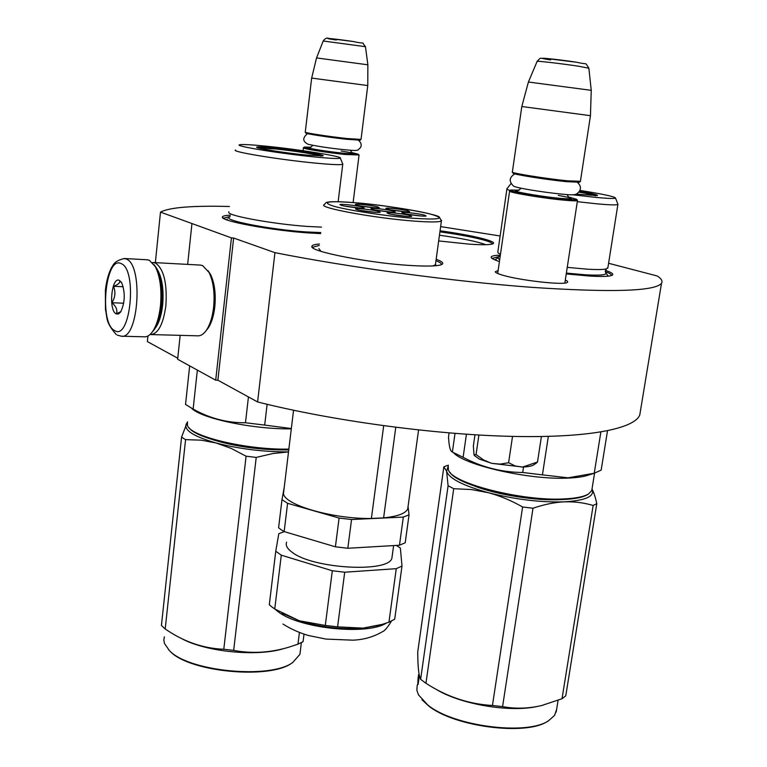 <?xml version="1.0" encoding="UTF-8"?>
<svg xmlns="http://www.w3.org/2000/svg" width="767" height="767" viewBox="0 0 767 767"><rect width="100%" height="100%" fill="white"/><g stroke="black" fill="none" stroke-linecap="round" stroke-linejoin="round"><path stroke-width="1.15" d="M233.638 238.029L274.941 252.659L257.597 401.956L217.876 380.202L233.638 238.029L231.433 237.885L160.485 212.114C169.488 207.387 192.469 205.518 229.419 206.496M608.586 263.273L657.214 275.967C661.422 278.699 662.861 281.134 661.518 283.272C655.239 291.278 612.085 292.649 532.058 287.366C453.738 281.566 350.241 267.587 274.941 252.659M440.632 226.61L500.142 235.987M565.308 280.07C567.638 281.096 568.261 281.901 567.168 282.486C563.553 285.401 518.655 280.262 502.002 274.989C497.687 273.685 495.453 272.601 495.3 271.739L498.128 270.502M319.388 243.992C314.451 244.414 311.939 245.219 311.862 246.428C309.178 251.451 370.691 263.417 412.128 265.583C428.197 266.475 438.053 266.12 441.706 264.538C444.141 263.254 442.291 261.499 436.174 259.284M499.375 255.21C493.852 255.421 491.11 256.111 491.158 257.281C491.311 258.393 494.073 259.812 499.422 261.537M566.247 273.924L589.948 276.082C602.143 276.762 609.516 276.503 612.085 275.286C614.051 274.145 611.836 272.506 605.441 270.368M438.676 240.934L469.481 244.165C482.501 245.028 490.305 244.913 492.893 243.801C498.435 241.5 471.245 234.97 440.057 230.8M230.359 215.153C225.191 215.412 222.535 216.045 222.392 217.071C219.995 220.944 271.786 230.56 309.283 232.986L320.654 233.59M640.474 410.728L639.755 415.081C634.031 429.002 587.417 438.273 509.863 436.337C432.463 434.39 331.028 420.546 257.597 401.956M160.485 212.114L155.365 262.64M147.926 336.013L147.36 341.583L177.762 358.227M191.923 223.859L187.656 264.394M180.168 335.352L177.647 359.282L215.7 380.183L217.876 380.202M231.433 237.885L215.7 380.183M485.904 244.711C477.227 241.519 461.744 238.355 439.453 235.21M492.098 258.441L499.049 256.523M605.336 271.719C609.679 273.244 611.73 274.519 611.51 275.526M312.917 247.875L313.214 247.108L319.206 245.45M435.972 260.742C439.961 262.285 441.763 263.599 441.37 264.682M223.35 218.288L230.129 216.428M439.913 231.845C457.746 234.319 472.021 236.955 482.769 239.764C489.135 241.5 492.337 242.909 492.376 244.002M151.924 332.447L154.301 329.542C157.973 323.847 160.389 315.755 161.549 305.285C162.825 290.041 161.214 277.75 156.698 268.431L154.196 264.74M121.79 336.214L144.436 336.799C147.379 336.962 150.188 335.074 152.854 331.152C156.717 325.15 159.258 316.627 160.485 305.592C161.837 289.504 160.13 276.551 155.375 266.734L149.373 260.291L147.063 259.773M121.09 263.58C105.347 255.171 98.905 323.386 114.59 330.529C130.419 341.488 137.619 269.284 121.09 263.58M119.451 280.425C111.57 275.909 108.252 310.501 116.201 313.895L118.473 313.991L120.668 311.968C125.021 302.61 125.395 292.936 121.771 282.946L119.451 280.425M121.416 282.352L119.594 280.607C120.371 282.649 118.339 284.557 113.506 286.312C115.788 291.92 115.261 297.395 111.915 302.744C116.21 306.484 117.696 310.146 116.383 313.732L120.908 311.603M111.915 302.744L123.708 303.205M113.506 286.312L123.219 286.743M154.838 328.698C158.827 323.636 161.444 315.678 162.681 304.825C163.927 288.967 161.981 276.935 156.851 268.728M150.073 334.479L150.763 334.565C158.309 333.741 163.352 324.01 165.912 305.371C167.244 282.975 163.755 268.853 155.433 263.023L152.48 262.554M205.949 330.865L208.356 327.864C211.615 322.706 213.763 315.688 214.808 306.819C216.006 293.732 214.587 282.956 210.551 274.481L208.058 270.713M151.224 334.575L197.781 335.831C200.944 335.984 203.926 333.961 206.707 329.772C210.206 324.24 212.507 316.713 213.619 307.193C214.904 293.138 213.389 281.566 209.065 272.486L202.613 265.574L200.302 265.085M577.321 200.177L577.474 200.561C576.621 201.021 572.249 200.896 564.349 200.187C542.518 198.25 506.067 192.057 509.624 190.945M568.452 196.927L576.717 199.362C576.314 199.899 572.038 199.804 563.889 199.065C542.116 197.129 505.99 190.935 510.88 190.034L519.192 190.139M579.334 182.22L566.525 181.674C545.749 179.641 510.841 174.013 513.123 173.112L512.481 172.249M580.418 181.29L567.283 180.801C545.883 178.692 509.921 172.911 512.289 172M580.389 181.472L590.456 115.683L521.809 106.517L512.366 171.952M591.242 90.333L528.405 82.031L521.809 106.517M358.946 154.972L344.997 154.464C326.637 152.623 300.769 148.453 303.416 147.791M351.88 152.556L358.41 154.272L344.699 153.563C326.454 151.722 300.913 147.58 304.413 147.053L310.98 147.216M360.174 140.15L346.463 139.268C328.947 137.389 304.106 133.554 305.918 133.027L305.352 132.288M361.027 139.402L346.962 138.53C328.918 136.584 303.339 132.643 305.218 132.116M361.008 139.536L367.767 85.559L311.661 78.081L305.276 132.087M367.863 64.802L316.541 57.918L311.661 78.081M533.985 464.687L533.583 464.965C531.598 466.144 527.993 466.835 522.749 467.017L491.896 463.364L479.327 459.088L474.389 455.54M474.073 454.956L476.067 454.543L483.517 459.941L491.216 463.191M474.965 434.784L473.344 445.991L474.025 454.812M478.896 435.023L476.067 454.543M491.896 463.364L500.007 464.121L508.598 462.741L515.28 465.972L522.145 467.036M512.529 436.394L508.598 462.741M522.749 467.017L537.514 462.002L536.315 463.095M541.406 436.548L537.514 462.002M375.772 210.091L390.317 211.999M393.557 211.098L395.197 211.989C394.037 212.727 377.776 210.858 372.647 209.391L370.95 208.643C370.643 207.636 387.939 209.516 393.557 211.098M391.726 214.405L406.903 216.419M409.942 215.441L411.678 216.38C410.498 217.147 394.104 215.259 388.811 213.744L387.019 212.958C386.693 211.922 404.151 213.811 409.942 215.441M360.193 210.34L375.408 212.334M378.572 211.385L380.173 212.286C378.946 213.053 362.283 211.155 357.134 209.65L355.476 208.892C355.179 207.847 372.935 209.765 378.572 211.385M421.227 216.016L406.711 214.079M403.72 213.418C408.993 214.894 424.995 216.745 426.116 216.006L424.343 215.086C418.581 213.494 401.563 211.634 401.898 212.632L403.72 213.418M374.286 207.732L360.356 205.911M377.728 206.898C372.283 205.364 355.131 203.495 355.428 204.473L357.029 205.182C362.014 206.611 378.141 208.461 379.272 207.742L377.728 206.898M359.349 207.982L344.767 206.083M362.714 207.1C357.249 205.537 339.656 203.629 339.934 204.645L341.507 205.364C346.492 206.822 363.021 208.71 364.22 207.953L362.714 207.1M390.796 209.842L404.688 211.682M387.594 209.142L385.868 208.403C385.552 207.426 402.426 209.276 408.006 210.82L409.683 211.692C408.59 212.411 392.714 210.58 387.594 209.142M413.125 218.259C440.373 220.004 446.193 218.624 430.575 214.108C414.679 209.995 380.202 204.818 354.987 202.718C327.662 200.714 320.587 201.884 333.76 206.227C348.467 210.379 386.76 216.208 413.125 218.259M432.703 265.948L435.416 264.807L435.541 263.877M321.009 251.346L318.832 248.537M293.55 410.249L283.483 493.564C284.193 504.916 333.214 519.182 371.391 518.463L383.615 517.888C397.594 516.44 405.628 513.459 407.728 508.933L408.054 506.536L409.041 514.81L403.317 517.092L351.554 519.527L339.1 518.051L287.596 503.305L281.988 499.662L284.269 487.045M395.772 427.305L383.615 517.888M383.692 425.723L371.391 518.463M281.288 555.174L275.756 551.214L269.303 604.703L271.192 606.39L274.749 608.998L281.288 555.174L332.322 570.763L325.294 625.441L337.595 626.86L363.059 628.125C341.67 629.726 320.433 627.272 299.341 620.781L325.294 625.441M287.596 503.305L284.154 531.598L281.125 529.7L278.594 527.782L281.988 499.662M409.041 514.81L405.206 542.758L399.473 545.232L347.815 548.271L351.554 519.527M399.473 545.232L403.317 517.092M284.154 531.598L335.4 546.804L339.1 518.051M347.815 548.271L335.4 546.804M392.234 555.692L391.927 557.992C389.444 572.978 313.31 568.97 292.275 552.374C287.27 548.769 285.382 545.375 286.618 542.192M274.749 608.998L299.341 620.781L282.055 613.274M337.595 626.86L344.709 572.211L332.322 570.763M378.476 625.393L363.059 628.125L382.282 624.348L388.946 622.19L396.261 568.673L344.709 572.211M388.946 622.19L394.698 619.209L402.004 566.046L400.345 548.022L396.328 545.414M402.004 566.046L396.261 568.673M284.269 531.636L278.814 533.669L275.756 551.214M579.468 191.328L589.967 193.236C595.729 194.415 598.202 195.201 597.368 195.595L576.151 194.156M587.196 193.667L595.882 195.758M588.27 494.14L587.656 494.552C583.131 497.313 575.01 498.972 563.294 499.518C523.784 501.839 457.18 485.463 450.018 472.347M592.038 488.819L591.76 490.535L588.625 493.9C584.051 496.69 575.835 498.368 563.985 498.924C522.164 501.388 451.868 483.296 448.436 469.998L448.244 466.125M594.828 473.076L587.944 475.252C583.045 476.853 576.142 477.812 567.254 478.119C529.077 479.931 464.534 465.205 453.527 452.731M548.338 436.404L542.422 474.869L568.04 477.812L594.243 473.249L600.858 432.022M455.023 433.393L452.377 452.06L463.115 457.333L466.432 434.227M449.098 432.904L448.513 437.027C448.925 444.112 449.74 448.714 450.958 450.852L452.377 452.06M523.535 466.988L522.711 472.482C501.723 472.319 481.858 467.266 463.115 457.333M522.711 472.482L542.422 474.869M607.502 430.805L601.155 470.133L594.243 473.249M506.891 189.075L497.85 251.864L497.975 252.851L500.458 254.356M567.254 267.367L587.139 269.169C596.851 269.754 603.236 269.668 606.304 268.91L605.307 271.039L606.064 273.215C606.103 275.027 599.286 275.554 585.624 274.816L566.372 273.1M506.949 188.701C506.421 189.075 507.533 189.67 510.295 190.475M577.302 201.683L597.301 203.869C609.832 204.99 616.687 205.182 617.886 204.444L617.818 203.993M572.748 194.78L596.045 197.426C608.241 198.557 614.722 198.768 615.508 198.049L617.962 204.367M579.91 190.417C602.785 194.051 614.645 196.592 615.508 198.049M607.905 267.616L606.304 268.91M496.144 260.397L495.875 259.208L494.936 259.917M607.023 274.5L607.646 275.334M607.531 275.842L606.994 276.273M448.062 466.643L446.605 471.235L448.101 485.741L453.719 488.704L425.944 683.272L420.623 679.322C418.763 675.804 417.794 666.686 417.727 651.969L443.853 466.806L448.379 465.166M421.917 699.677L428.37 705.698C453.613 726.742 526.45 736.186 547.753 721.201L547.83 721.153M592.038 489.135C595.048 496.278 585.796 500.515 564.263 501.848C554.618 502.28 544.196 504.408 532.998 508.233L522.605 506.987L492.443 705.477C468.867 704.154 446.701 696.752 425.944 683.272M592.038 489.125C593.763 492.251 595.345 497.093 596.803 503.641L593.15 505.472C583.994 502.721 574.368 501.513 564.263 501.848C540.582 502.529 515.338 499.49 488.512 492.74C500.103 495.885 511.474 500.63 522.605 506.987M596.803 503.641L565.768 695.832L562.019 698.737L541.636 705.544C528.31 708.631 515.29 708.996 502.577 706.618L492.443 705.477M593.15 505.472L562.019 698.737M532.998 508.233L502.577 706.618M443.853 466.806L446.605 471.235C449.021 478.474 462.99 485.645 488.512 492.74L471.513 489.557L453.719 488.704M560.639 499.605C536.219 501.014 497.15 494.84 474.552 486.086M448.101 485.741L420.623 679.322M536.2 706.685C508.291 712.591 459.097 703.866 435.627 689.006M556.621 709.389L554.57 715.4L548.645 720.683C527.102 735.85 453.307 726.282 427.765 704.988L418.446 694.825L416.865 690.3L417.2 685.324M418.197 683.061L417.516 684.432M417.957 678.987L418.533 677.644M418.159 677.587L418.322 680.875L418.811 679.083L418.657 674.644M418.13 677.798L418.581 674.634M417.852 683.023L418.111 677.932L418.303 681.221L418.849 679.226L418.13 684.298L417.421 684.883L418.303 683.071M578.884 192.153C588.529 193.792 593.907 195 595.019 195.758M274.95 148.031C293.33 150.025 308.066 152.163 319.158 154.426C322.495 155.174 323.751 155.672 322.936 155.931L305.621 154.992C284.126 152.873 254.558 148.098 256.715 147.139C257.77 146.622 263.848 146.919 274.95 148.031M313.847 154.311L321.526 156.075M288.785 449.683C249.802 450.708 195.93 438.666 189.161 427.833M288.862 449.088C247.108 450.124 190.235 436.509 187.455 425.378L187.474 421.85M191.683 408.341C201.328 418.504 253.474 429.424 291.307 428.858M267.127 404.295L264.682 425.091L291.345 428.532M189.67 365.878L185.537 404.458L193.14 409.06L197.349 370.106M248.441 396.942L245.478 422.751C227.166 422.943 209.717 418.379 193.14 409.06M245.478 422.751L264.682 425.091M228.844 211.74L228.787 212.612C230.081 216.246 275.027 224.232 307.26 226.418L321.44 227.109M235.622 150.054C229.937 151.502 279.015 159.641 314.853 163.055C331.488 164.646 340.788 165.058 342.753 164.272L342.648 163.726M340.318 158.146C343.424 156.602 299.609 149.555 267.347 146.305C251.576 144.704 242.343 144.196 239.63 144.771C233.245 145.883 279.802 153.534 313.971 156.89C330.059 158.462 338.841 158.884 340.318 158.146L342.849 164.205M258.249 147.916L266.168 148.165M227.272 220.043L227.166 218.921M183.438 438.34L185.566 439.635L165.202 628.988L161.434 625.45L181.587 437.046L183.438 438.34M168.97 650.138L170.015 651.193C188.845 672.045 269.62 679.763 291.882 663.072L292.706 662.515C270.205 679.399 188.375 671.576 169.325 650.483L164.435 643.408L163.831 640.062L164.359 636.821M292.869 662.41L291.882 663.072M187.148 422.761L186.18 424.113C183.907 430.277 193.859 436.567 216.035 442.962C239.237 448.963 263.397 451.945 288.517 451.907L272.889 453.537L256.216 457.42L246.092 456.202L223.791 649.256C204.367 648.508 185.93 642.468 168.472 631.136L165.202 628.988M185.566 439.635L201.127 440.172L216.035 442.962L231.25 448.436L246.092 456.202M304.01 634.194L303.061 641.682L297.96 644.184L288.258 647.358C269.869 652.784 251.672 653.791 233.667 650.387L223.791 649.256M299.418 632.602L297.96 644.184M256.216 457.42L233.667 650.387M187.321 422.205L181.587 437.046M288.756 449.903C260.78 450.21 235.085 446.691 211.663 439.347M283.646 648.623C257.53 656.936 205.997 651.95 181.721 638.633M300.367 650.684L299.916 654.328L292.706 662.515M259.006 148.127L275.88 149.009C294.355 150.869 319.666 154.838 320.74 156.075M117.226 335.093L121.301 336.195C138.693 339.867 143.573 264.404 126.152 259.006L123.957 258.489M558.318 195.403C575.173 198.538 576.027 199.545 560.869 198.413C538.894 196.457 504.83 190.149 518.108 190.571M528.434 81.973L537.101 61.446C534.867 60.535 562.681 63.738 579.047 66.298L588.864 68.225M550.696 59.931C528.453 56.528 555.308 58.886 576.611 62.242M341.104 150.984C358.007 153.793 358.544 154.512 342.715 153.132C324.489 151.3 300.664 147.159 310.146 147.513M316.56 57.87L323.223 40.996L365.466 46.691M336.31 40.018C316.55 37.094 334.096 38.618 353.328 41.523M435.416 264.807L441.408 220.886L439.27 217.013C437.535 214.319 388.85 205.259 354.891 202.699C331.766 200.791 326.598 202.114 326.061 202.603L324.163 204.722C317.337 207.598 374.881 218.231 414.103 221.088C430.364 222.296 439.462 222.229 441.408 220.886L441.495 220.187M386.434 623.053C366.636 635.872 296.714 628.154 277.079 610.858L275.286 609.334M605.566 272.496L608.26 276.158M499.279 255.929L497.841 258.134L499.681 259.735M320.779 232.574L306.138 231.922C269.313 229.544 220.148 219.765 229.784 216.984M639.755 415.081L661.518 283.272M495.866 272.477L495.3 271.739M313.109 248.009L311.862 246.428M491.944 258.326L491.158 257.281M223.37 218.298L222.392 217.071M154.301 329.542L152.854 331.152M156.698 268.431L155.375 266.734M147.427 259.792L124.254 258.508C114.504 261.02 113.928 263.8 111.263 268.067C108.3 274.145 106.345 281.547 105.395 290.271L105.453 309.513C107.591 318.784 105.232 321.689 116.21 334.508M208.356 327.864L206.707 329.772M210.551 274.481L209.065 272.486M153.573 262.544L200.666 265.104M564.848 283.052L577.474 200.561M497.697 273.483L509.585 191.194M576.717 199.362L577.541 200.475M510.64 190.216L509.777 190.868M521.253 188.27L517.878 190.628M567.034 194.578C568.548 197.253 569.632 198.413 570.284 198.049L569.526 197.742M579.152 182.354L580.283 181.511M537.14 61.35C541.56 56.605 539.671 58.791 544.292 58.254L576.717 62.261C589.171 65.205 584.214 61.485 588.855 68.129L591.242 90.276L590.456 115.683M353.117 202.555L359.042 155.231M303.07 150.725L303.396 147.973M358.41 154.272L359.109 155.183M304.231 147.197L303.531 147.753M312.994 145.366L310.041 147.542M350.394 150.255C351.852 152.738 352.83 153.764 353.328 153.333L352.724 153.112M360.039 140.265L360.931 139.565M323.252 40.929C325.141 38.35 326.972 37.516 328.727 38.417L353.386 41.533C367.834 44.879 359.972 40.363 365.456 46.624L367.863 64.754L367.767 85.559M533.583 464.965L536.718 462.817M577.436 182.469C580.523 185.087 581.204 188.03 579.468 191.309C576.132 194.243 577.829 195.738 562.086 194.166C541.627 192.133 513.238 187.503 513.2 185.748C508.751 181.271 509.288 177.311 514.82 173.879M358.477 140.313C361.267 142.662 361.88 145.174 360.346 147.839C356.693 150.064 361.506 151.444 343.491 149.613C329.369 148.136 317.596 146.363 308.181 144.292C302.543 141.521 302.313 137.964 307.509 133.631M435.608 264.462L436.126 265.708M407.728 508.933L418.561 429.971M393.615 545.577L391.927 557.992M391.525 621.04C387.642 627.348 384.718 630.838 382.743 631.529C373.759 636.859 363.788 639.736 352.83 640.177L326.013 639.084L308.392 635.498C299.111 632.737 290.616 628.911 282.908 624.012M587.656 494.552L588.625 493.9M591.76 490.535L594.55 473.162M497.965 257.664L496.47 258.776M511.004 183.591L507.073 188.624M607.819 268.172L617.886 204.444M558.079 700.329L556.19 712.064M338.132 201.711L342.753 164.272M301.383 642.602L299.916 654.328"/></g></svg>
